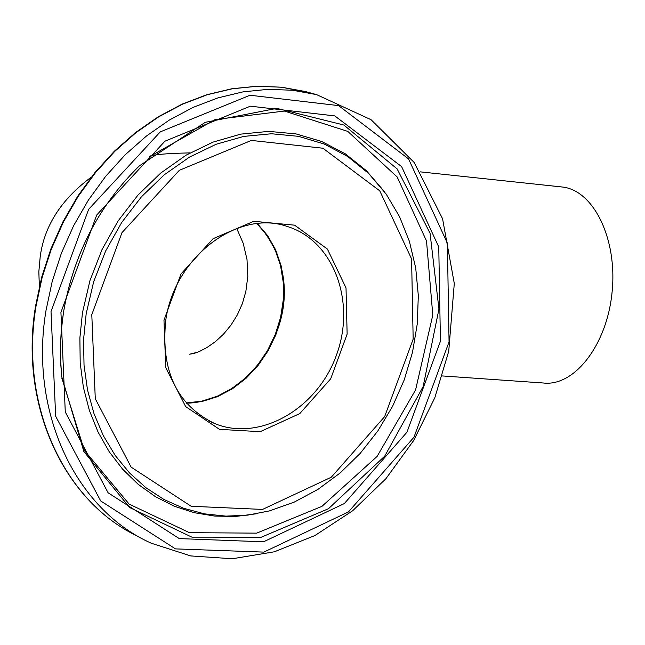 <?xml version="1.0" encoding="UTF-8"?>
<svg xmlns="http://www.w3.org/2000/svg" width="645" height="645" viewBox="0 0 645 645"><rect width="100%" height="100%" fill="white"/><g stroke="black" fill="none" stroke-linecap="round" stroke-linejoin="round"><path stroke-width="0.97" d="M442.422 375.946L543.187 382.985C574.397 386.887 607.09 344.849 612.097 292.008C617.531 239.214 593.795 190.477 562.521 187.034L560.94 186.873M257.041 223.646L267.215 235.675L275.117 249.776L280.519 265.506L283.268 282.357L283.292 299.828L280.599 317.372L275.278 334.465L267.498 350.59L257.476 365.247L245.519 377.994L231.998 388.427L217.3 396.232L201.885 401.134L186.228 402.964M186.453 403.23L202.167 401.456L217.647 396.586L232.402 388.806L245.995 378.357L258 365.586L268.062 350.88L275.883 334.707L281.22 317.55L283.905 299.941L283.856 282.413L281.075 265.514L275.617 249.752L267.643 235.635L257.395 223.605M214.769 423.588C176.899 405.253 160.573 370.73 165.797 320.009C174.593 256.654 238.626 209.012 287.42 226.532C333.804 240.738 356.395 302.191 336.287 355.548C316.945 409.188 259.596 442.027 214.769 423.588L209.472 421.201M163.975 320.17L165.717 367.618L185.655 406.592L219.469 429.344L260.193 431.69L299.78 413.59L330.683 378.825L347.131 334.118L346.018 287.928L327.402 249.059L294.604 225.169L253.832 221.3L213.172 238.642L180.971 273.988L163.975 320.17M91.792 314.663L121.961 232.66L179.342 170.304L251.389 140.425L322.919 148.229L379.776 190.856L411.591 258.943L413.163 339.149L384.654 416.622L331.272 477.219L262.547 509.421L191.162 506.277L131.161 467.149L95.283 398.747L91.792 314.663M51.02 311.559L88.639 209.327L160.307 131.854L250.026 95.242L338.601 105.611L408.535 158.88L447.372 243.133L449.057 341.882L413.993 437.173L348.453 511.928L263.837 552.112L175.48 548.887L100.725 500.972L55.664 416.259L51.02 311.559M45.997 310.559C29.017 411.566 75.344 509.486 151.228 543.195L190.718 555.926L232.337 558.755L274.319 551.798L314.937 535.535L352.613 510.792L385.936 478.671L413.679 440.495L434.811 397.772L448.726 351.307L454.29 283.494L442.567 218.752L414.179 162.484L371.085 119.712L316.614 94.63L292.717 90.268L268.07 89.332L243.02 91.864L217.954 97.879L193.25 107.32L169.296 120.075L146.48 135.982L125.154 154.816L105.691 176.295L88.389 200.095L73.554 225.847L61.42 253.13L52.189 281.518L45.997 310.559M316.614 94.63L305.536 91.574L281.615 87.204L256.944 86.245L231.902 88.744L206.852 94.71L182.196 104.087L158.299 116.753L135.555 132.548L114.318 151.252L94.936 172.586L77.723 196.217L62.96 221.783L50.899 248.881L41.723 277.084L35.588 305.932C18.931 405.262 64 502.124 138.828 536.785C64.395 502.366 19.35 405.713 36.007 306.254L42.159 277.366L51.342 249.131L63.412 221.985L78.182 196.378L95.395 172.715L114.786 151.357L136.014 132.636L158.743 116.818L182.6 104.143L207.214 94.759L232.192 88.792L257.153 86.285L281.72 87.228L310.882 93.049M60.928 312.317L65.282 412.01L108.102 492.78L179.27 538.591L263.523 541.816L344.317 503.576L406.939 432.231L440.422 341.229L438.761 246.938L401.601 166.595L334.803 115.906L250.357 106.183L164.927 141.191L96.734 214.995L60.928 312.317M86.18 313.704L83.568 339.625L84.027 365.239L87.535 390.072L94.001 413.671L103.289 435.593L115.205 455.451L129.5 472.922L145.907 487.701L164.088 499.553L183.72 508.308L204.441 513.855L225.879 516.129L247.664 515.129L269.425 510.913L294.241 502.108L317.961 489.37L340.092 473.011L360.168 453.419L377.776 431.029L392.563 406.35L404.23 379.897L412.518 352.243L417.259 323.959L418.331 295.652L415.703 267.925L409.398 241.375L399.505 216.599L386.21 194.145L368.545 173.36L347.695 156.485L324.169 144.012L298.554 136.345L271.521 133.757L243.802 136.393L216.156 144.254L189.364 157.178L164.201 174.851L141.424 196.822L121.695 222.461L105.611 251.058L93.662 281.768L86.18 313.704M384.283 191.476L366.416 170.707L345.365 153.873L321.645 141.457L295.853 133.87L268.651 131.378L240.77 134.128L212.987 142.118L186.066 155.179L160.798 173.005L137.925 195.121L118.116 220.921L101.975 249.671L89.977 280.543L82.471 312.648L79.883 337.916L80.19 362.909L83.366 387.202L89.357 410.357L98.032 431.989L109.207 451.734L122.687 469.278L138.207 484.347L155.493 496.706L174.239 506.196L194.113 512.678L214.801 516.097L235.941 516.419L257.21 513.678M63.524 312.051C73.506 254.332 98.814 205.586 139.433 165.805L205.247 122.324L276.858 108.368L343.841 125.017L397.118 168.885L430.054 233.2L438.947 309.068L423.12 386.645L384.726 456.144L328.482 508.695L261.33 537.196L191.896 537.148L129.685 507.55L83.858 451.565L61.718 376.599L60.662 362.99L60.485 344.583L61.267 330.659L63.524 312.051M61.904 378.325L84.326 450.363L129.129 504.1L189.437 532.681L256.67 533.141L321.936 506.357L377.099 456.434L415.582 389.935L432.795 315.074L426.522 240.996L397.151 176.94L347.808 131.411L284.381 111.053L215.091 119.567L149.567 156.687M420.524 171.884L562.521 187.034M186.429 403.198C257.815 401.956 322.685 296.498 257.355 223.613M139.433 165.805C98.83 205.57 73.53 254.332 63.532 312.091L61.702 326.048L60.485 344.615L60.493 358.435L61.718 376.599M197.733 352.17L189.622 354.202L194 353.476L199.482 351.436L206.86 347.599L215.341 341.681L223.444 334.231L230.878 325.265L237.296 314.97L242.359 303.61L245.85 291.492L247.809 276.342L247.011 259.524L243.205 243.294L236.731 228.459M190.073 152.873C162.024 153.599 159.807 154.494 150.938 155.534M91.34 177.093C61.243 199.386 44.191 226 40.175 256.928L38.837 271.739L39.361 286.533"/></g></svg>
